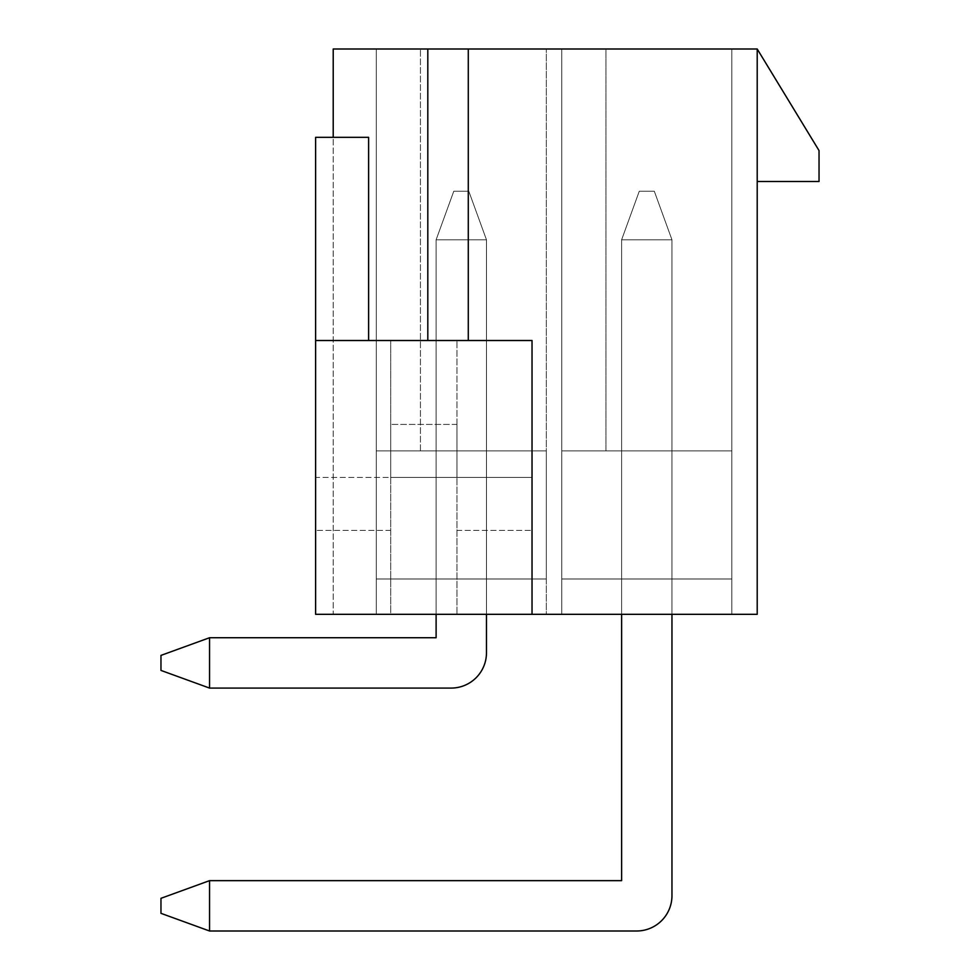 <?xml version="1.0" encoding="UTF-8"?>
<svg xmlns="http://www.w3.org/2000/svg" width="980" height="980" viewBox="0 0 980 980"><rect width="100%" height="100%" fill="white"/><g stroke="black" fill="none" stroke-linecap="round" stroke-linejoin="round"><path stroke-width="0.73" stroke-dasharray="4.9 3.68" d="M561.773 614.325L561.773 450.91L605.934 450.91L605.934 49L561.773 49L731.815 49L561.773 49L731.815 49L561.773 49L561.773 450.91L561.773 49L731.815 49L731.815 614.325L561.773 614.325L561.773 450.91L605.934 450.91L605.934 49L731.815 49L731.815 614.325L561.773 614.325L561.773 450.91L605.934 450.91L561.773 450.91L561.773 49L561.773 614.325L561.773 49L561.773 614.325L561.773 49L561.773 614.325L731.815 614.325L561.773 614.325M561.773 578.996L561.773 450.91L561.773 578.996L731.815 578.996L561.773 578.996L731.815 578.996L561.773 578.996L731.815 578.996L561.773 578.996L731.815 578.996L561.773 578.996L561.773 450.91L731.815 450.91L561.773 450.91L731.815 450.91L561.773 450.91L731.815 450.91L561.773 450.91L561.773 578.996M621.614 450.91L671.962 450.91L621.614 450.91L671.962 450.91L621.614 450.91L671.962 450.91L621.614 450.91L671.962 450.91L621.614 450.91L621.614 578.996L671.962 578.996L621.614 578.996L671.962 578.996L621.614 578.996L671.962 578.996L621.614 578.996L671.962 578.996L621.614 578.996L621.614 450.91M376.271 450.91L376.271 49L546.313 49L376.271 49L546.313 49L376.271 49L376.271 450.91L376.271 49L376.271 450.91L420.432 450.91L420.432 49L420.432 450.91L376.271 450.91L420.432 450.91L420.432 49L420.432 450.91L376.271 450.91L546.313 450.91L376.271 450.91L546.313 450.91L376.271 450.91L546.313 450.91L376.271 450.91L376.271 578.996L546.313 578.996L376.271 578.996L546.313 578.996L376.271 578.996L546.313 578.996L376.271 578.996L546.313 578.996L376.271 578.996L376.271 450.91L376.271 614.325L376.271 49L376.271 614.325L376.271 450.91L376.271 614.325L376.271 450.91L376.271 578.996L376.271 450.91L402.768 450.91L376.271 450.91L376.271 578.996L376.271 450.91M436.112 450.91L486.472 450.91L436.112 450.91L486.472 450.91L436.112 450.91L486.472 450.91L436.112 450.91L486.472 450.91L436.112 450.91L436.112 578.996L486.472 578.996L436.112 578.996L486.472 578.996L436.112 578.996L486.472 578.996L436.112 578.996L486.472 578.996L436.112 578.996L436.112 450.91M368.615 340.501L315.621 340.501L315.621 477.407L532.03 477.407L532.03 530.413L532.03 340.501L456.95 340.501L532.03 340.501L456.95 340.501L532.03 340.501L532.03 477.407L390.702 477.407L456.95 477.407L456.95 340.501L456.95 477.407L456.95 340.501L456.95 477.407L456.95 424.413L456.95 477.407L390.702 477.407L390.702 614.325L390.702 477.407L390.702 614.325L456.95 614.325L390.702 614.325L456.95 614.325L456.95 477.407L456.95 614.325L456.95 477.407L456.95 614.325L390.702 614.325L390.702 340.501L390.702 477.407L390.702 340.501L390.702 477.407L390.702 424.413L390.702 477.407L315.621 477.407L315.621 530.413L315.621 137.335L315.621 614.325L333.212 614.325L333.212 137.335L368.615 137.335L333.212 137.335L333.212 49L757.209 49L757.209 614.325L315.621 614.325L333.212 614.325L333.212 137.335L315.621 137.335L368.615 137.335L368.615 340.501L532.03 340.501L368.615 340.501L368.615 137.335L368.615 340.501L390.702 340.501L315.621 340.501L315.621 530.413L315.621 340.501L532.03 340.501L532.03 614.325M546.313 614.325L376.271 614.325L376.271 49L376.271 614.325L546.313 614.325L376.271 614.325L546.313 614.325L376.271 614.325L546.313 614.325L376.271 614.325L546.313 614.325L546.313 49L546.313 614.325M546.313 450.91L402.768 450.91L546.313 450.91L546.313 578.996L546.313 450.91M731.815 450.91L561.773 450.91L605.934 450.91L605.934 49L605.934 450.91L588.27 450.91L731.815 450.91L731.815 578.996L731.815 450.91M333.212 137.335L315.621 137.335L315.621 614.325L315.621 340.501M757.209 181.496L757.209 49L757.209 181.496L819.035 181.496L819.035 150.577L757.209 49M731.815 614.325L731.815 49L731.815 614.325M671.962 578.996L671.962 450.91L671.962 578.996M486.472 578.996L486.472 450.91L486.472 578.996M605.934 450.91L588.27 450.91L605.934 450.91M436.112 614.325L436.112 239.794L486.472 239.794L468.795 191.21L453.789 191.21L468.795 191.21L486.472 239.794L486.472 652.754A35.329 35.329 0 0 1 451.131 688.083L209.549 688.083L209.549 637.735L436.112 637.735L436.112 239.794L486.472 239.794L486.472 614.325L486.472 239.794L436.112 239.794L453.789 191.21L468.795 191.21L453.789 191.21L468.795 191.21L486.472 239.794L468.795 191.21L453.789 191.21L468.795 191.21L486.472 239.794L486.472 652.754A35.329 35.329 0 0 1 451.131 688.083L209.549 688.083L160.965 670.418L160.965 655.399L160.965 670.418L209.549 688.083L209.549 637.735L436.112 637.735L436.112 239.794L453.789 191.21L436.112 239.794L486.472 239.794L436.112 239.794L453.789 191.21L436.112 239.794L486.472 239.794L468.795 191.21L453.789 191.21L436.112 239.794L486.472 239.794L486.472 652.754A35.329 35.329 0 0 1 451.131 688.083L209.549 688.083L160.965 670.418L160.965 655.399L209.549 637.735L209.549 688.083L209.549 637.735L436.112 637.735L436.112 239.794L453.789 191.21L436.112 239.794L436.112 637.735L436.112 239.794L436.112 637.735L436.112 239.794L486.472 239.794L486.472 614.325L486.472 239.794L468.795 191.21L486.472 239.794L486.472 652.754A35.329 35.329 0 0 1 451.131 688.083L209.549 688.083L160.965 670.418L209.549 688.083L209.549 637.735L436.112 637.735L209.549 637.735L209.549 688.083L451.131 688.083L209.549 688.083L209.549 637.735L436.112 637.735L209.549 637.735L160.965 655.399L160.965 670.418L160.965 655.399L209.549 637.735L160.965 655.399L160.965 670.418L209.549 688.083L451.131 688.083A35.329 35.329 0 0 0 486.472 652.754A35.329 35.329 0 0 1 451.131 688.083A35.329 35.329 0 0 0 486.472 652.754M621.614 614.325L621.614 239.794L671.962 239.794L654.297 191.21L639.279 191.21L654.297 191.21L671.962 239.794L671.962 895.671A35.329 35.329 0 0 1 636.633 931L209.549 931L209.549 880.653L621.614 880.653L621.614 239.794L671.962 239.794L671.962 614.325L671.962 239.794L621.614 239.794L639.279 191.21L654.297 191.21L639.279 191.21L654.297 191.21L671.962 239.794L654.297 191.21L639.279 191.21L654.297 191.21L671.962 239.794L671.962 895.671A35.329 35.329 0 0 1 636.633 931L209.549 931L160.965 913.336L160.965 898.317L160.965 913.336L209.549 931L209.549 880.653L621.614 880.653L621.614 239.794L639.279 191.21L621.614 239.794L671.962 239.794L621.614 239.794L639.279 191.21L621.614 239.794L671.962 239.794L654.297 191.21L639.279 191.21L621.614 239.794L671.962 239.794L671.962 895.671A35.329 35.329 0 0 1 636.633 931L209.549 931L160.965 913.336L160.965 898.317L209.549 880.653L209.549 931L209.549 880.653L621.614 880.653L621.614 239.794L639.279 191.21L621.614 239.794L621.614 880.653L621.614 239.794L621.614 880.653L621.614 239.794L671.962 239.794L671.962 614.325L671.962 239.794L654.297 191.21L671.962 239.794L671.962 895.671A35.329 35.329 0 0 1 636.633 931L209.549 931L160.965 913.336L209.549 931L209.549 880.653L621.614 880.653L209.549 880.653L209.549 931L636.633 931L209.549 931L209.549 880.653L621.614 880.653L209.549 880.653L160.965 898.317L160.965 913.336L160.965 898.317L209.549 880.653L160.965 898.317L160.965 913.336L209.549 931L636.633 931A35.329 35.329 0 0 0 671.962 895.671A35.329 35.329 0 0 1 636.633 931A35.329 35.329 0 0 0 671.962 895.671M209.549 637.735L160.965 655.399L209.549 637.735L160.965 655.399L160.965 670.418L209.549 688.083M209.549 880.653L160.965 898.317L209.549 880.653L160.965 898.317L160.965 913.336L209.549 931M456.95 477.407L532.03 477.407L456.95 477.407M390.702 530.413L315.621 530.413L390.702 530.413M456.95 424.413L390.702 424.413L456.95 424.413M456.95 530.413L532.03 530.413L456.95 530.413"/><path stroke-width="1.47" d="M333.212 137.335L333.212 49L757.209 49L757.209 614.325L532.03 614.325L532.03 340.501L315.621 340.501L315.621 614.325L532.03 614.325M427.807 340.501L427.807 49M315.621 340.501L315.621 137.335L368.615 137.335L368.615 340.501M468.281 340.501L468.281 49M757.209 49L819.035 150.577L819.035 181.496L757.209 181.496M486.472 652.754L486.472 614.325L486.472 652.754A35.329 35.329 0 0 1 451.131 688.083L209.549 688.083L160.965 670.418L160.965 655.399L209.549 637.735L436.112 637.735L436.112 614.325M671.962 895.671L671.962 614.325L671.962 895.671A35.329 35.329 0 0 1 636.633 931L209.549 931L160.965 913.336L160.965 898.317L209.549 880.653L621.614 880.653L621.614 614.325M209.549 637.735L209.549 688.083M209.549 880.653L209.549 931"/></g></svg>
